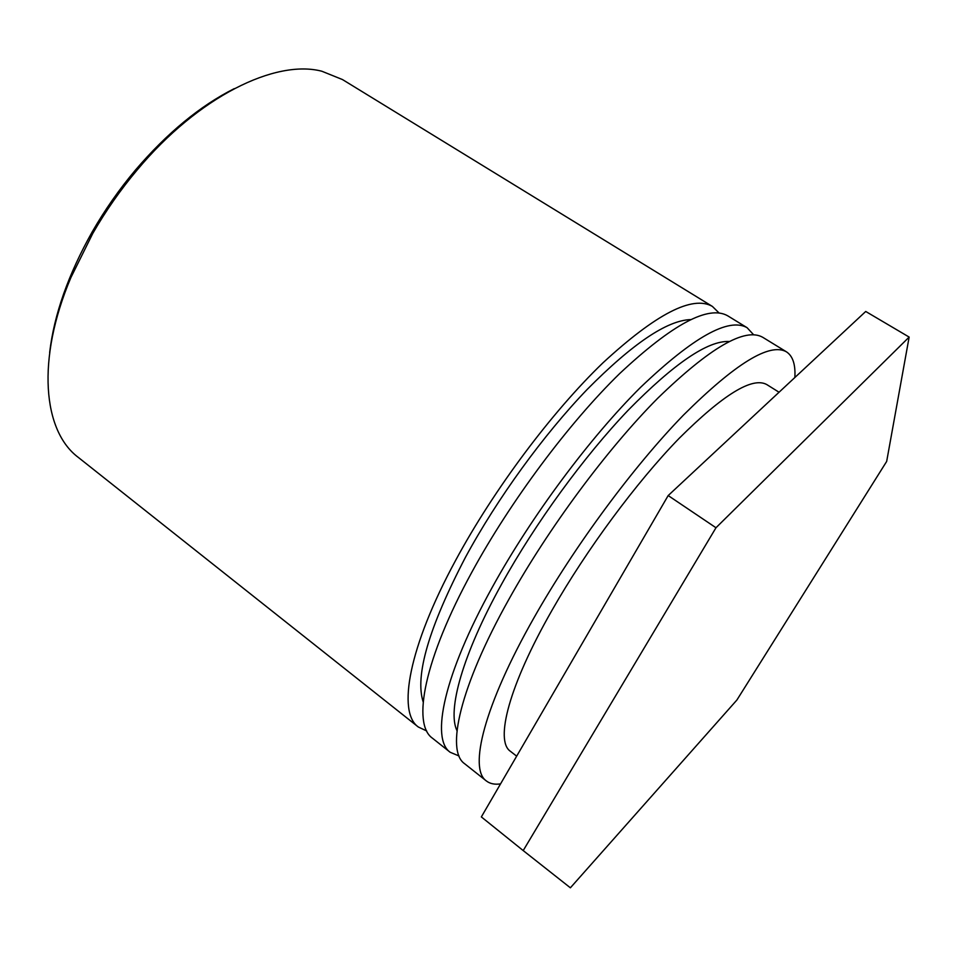 <?xml version="1.0" encoding="UTF-8"?>
<svg xmlns="http://www.w3.org/2000/svg" width="957" height="957" viewBox="0 0 957 957"><rect width="100%" height="100%" fill="white"/><g stroke="black" fill="none" stroke-linecap="round" stroke-linejoin="round"><path stroke-width="1.44" d="M234.214 88.654C200.085 105.856 167.152 132.999 135.416 170.095C119.194 189.39 104.803 209.966 92.243 231.821C68.294 274.36 54.094 314.614 49.656 352.571M426.678 730.957L418.293 726.985L78.271 457.374C43.077 431.152 36.019 359.832 70.926 277.494L92.781 233.412C105.677 210.983 120.438 189.857 137.09 170.047C198.422 96.478 275.52 59.059 321.851 71.237L342.474 79.563L712.391 306.419L719.006 312.927M418.293 726.985C397.203 712.259 408.4 647.47 455.699 560.24C493.824 489.494 551.914 411.905 603.018 362.775C656.095 313.836 692.557 295.055 712.391 306.419M690.583 319.59C666.981 320.416 632.541 343.671 587.251 389.355C543.743 434.562 497.281 498.537 465.497 557.225C428.832 627.589 414.728 675.833 423.185 701.971M747.094 327.701L727.727 315.822C708.539 304.852 672.52 324.1 619.669 373.577C568.745 423.209 510.464 501.253 471.885 572.13C424.023 659.54 411.977 723.982 432.397 738.158L450.185 752.274C430.614 738.78 443.761 674.793 492.341 587.167C531.506 516.11 590.026 437.493 640.712 387.214C693.263 337.067 728.732 317.222 747.094 327.701L753.59 334.723M459.013 755.97L450.185 752.274M729.174 341.493C707.869 340.489 674.218 363.373 628.235 410.158C583.997 456.513 535.37 523.18 501.815 583.794C462.434 654.66 447.086 710.596 457.003 730.705M786.439 351.829L762.729 337.295C745.036 327.222 710.034 347.535 657.734 398.244C607.24 449.048 548.517 528.132 508.885 599.321C459.719 687.114 445.687 750.743 464.564 763.674L486.359 780.948C468.535 768.878 483.943 705.835 533.994 617.767C574.356 546.387 633.378 466.585 683.561 414.991C735.478 363.433 769.775 342.379 786.439 351.829C792.827 356.028 795.626 364.593 794.848 377.525M500.559 783.891C494.697 784.728 489.972 783.747 486.359 780.948M779.046 392.238L766.808 384.582C752.441 376.544 723.169 394.511 679.003 438.485C636.393 482.34 586.509 549.653 551.986 610.327C508.825 685.786 494.829 740.885 510.38 751.269L516.672 756.162M668.177 495.559L481.347 816.919L523.204 850.582L715.98 527.75L668.177 495.559L865.726 311.468L909.15 337.079L886.672 461.418L736.89 700.022L570.384 887.809L523.204 850.582M715.98 527.75L909.15 337.079M92.243 231.821L92.781 233.412M135.416 170.095L137.09 170.047"/></g></svg>
